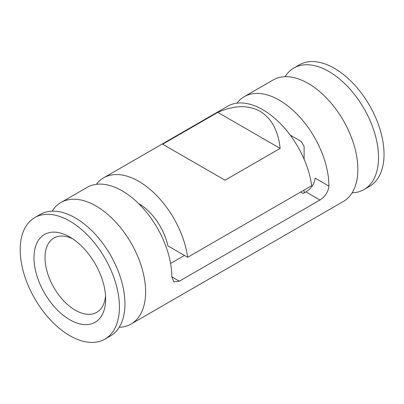 <?xml version="1.0" encoding="UTF-8"?>
<svg xmlns="http://www.w3.org/2000/svg" width="404" height="404" viewBox="0 0 404 404"><rect width="100%" height="100%" fill="white"/><g stroke="black" fill="none" stroke-linecap="round" stroke-linejoin="round"><path stroke-width="0.61" d="M105.53 295.693A42.88 24.755 60 0 1 96.768 312.337A42.88 24.755 60 0 1 53.889 287.582A42.88 24.755 60 0 1 53.889 238.067A42.88 24.755 60 0 1 72.685 238.799M69.816 237.012L69.816 237.012A50.677 29.26 60 0 1 105.646 299.071A50.677 29.26 60 0 1 69.816 319.761A50.677 29.26 60 0 1 33.981 257.696A50.677 29.26 60 0 1 69.816 237.012M236.936 103.161A70.165 40.511 60 0 1 244.213 96.677A70.165 40.511 60 0 1 279.295 100.152A70.165 40.511 60 0 1 328.912 186.087L315.13 178.129C314.327 184.022 311.252 188.612 305.894 191.895L303.136 193.486L300.652 192.052M170.574 263.443L184.431 255.444M179.376 281.169L171.801 276.796L173.877 281.947L179.376 281.169L319.948 200.01L305.894 191.895M138.496 203.459A42.88 24.755 60 0 1 138.724 203.591A42.88 24.755 60 0 1 167.892 245.895L187.643 257.298L311.681 185.683A70.165 40.511 -120 0 0 262.762 109.701A70.165 40.511 -120 0 0 227.679 106.227L103.641 177.836A70.165 40.511 60 0 1 138.724 181.31A70.165 40.511 60 0 1 187.643 257.298M171.801 276.796A70.165 40.511 -120 0 0 122.185 190.86A70.165 40.511 -120 0 0 87.102 187.385L60.918 202.505A70.165 40.511 60 0 1 96.001 205.979A70.165 40.511 60 0 1 141.839 267.807A70.165 40.511 60 0 1 131.083 324.033A70.165 40.511 60 0 1 119.19 327.306M52.136 211.166A70.165 40.511 60 0 1 60.918 202.505M96.359 184.32A70.165 40.511 60 0 1 103.641 177.836M280.164 148.394L225.033 180.219L162.666 144.213L217.791 112.383C234.153 105.151 248.228 104.787 260.004 111.292C271.523 118.241 278.245 130.608 280.164 148.394L217.791 112.383M244.213 96.677L273.154 79.967A70.165 40.511 60 0 1 294.233 77.684A70.165 40.511 60 0 1 308.237 83.441A70.165 40.511 60 0 1 355.833 184.386A70.165 40.511 60 0 1 343.319 201.495L131.083 324.033M328.912 186.087C328.2 192.031 325.21 196.672 319.948 200.01M285.052 76.694A70.165 40.511 60 0 1 293.829 68.034A70.165 40.511 60 0 1 328.912 71.508A70.165 40.511 60 0 1 374.75 133.335A70.165 40.511 60 0 1 363.994 189.562A70.165 40.511 60 0 1 352.101 192.834M34.734 217.62L40.243 214.438A70.165 40.511 60 0 1 61.322 212.156A70.165 40.511 60 0 1 75.326 217.913A70.165 40.511 60 0 1 122.922 318.857A70.165 40.511 60 0 1 110.408 335.966L104.899 339.153A70.165 40.511 60 0 1 34.734 298.642A70.165 40.511 60 0 1 34.734 217.62A70.165 40.511 60 0 1 69.816 221.094A70.165 40.511 60 0 1 115.65 282.926A70.165 40.511 60 0 1 104.899 339.153M290.183 135.082L301.177 141.43A46.778 27.007 60 0 1 304.106 146.501L304.106 159.191M304.106 190.057L304.106 192.925M293.829 68.034L299.344 64.847A70.165 40.511 60 0 1 334.426 68.327A70.165 40.511 60 0 1 380.26 130.154A70.165 40.511 60 0 1 369.509 186.38L363.994 189.562"/></g></svg>
